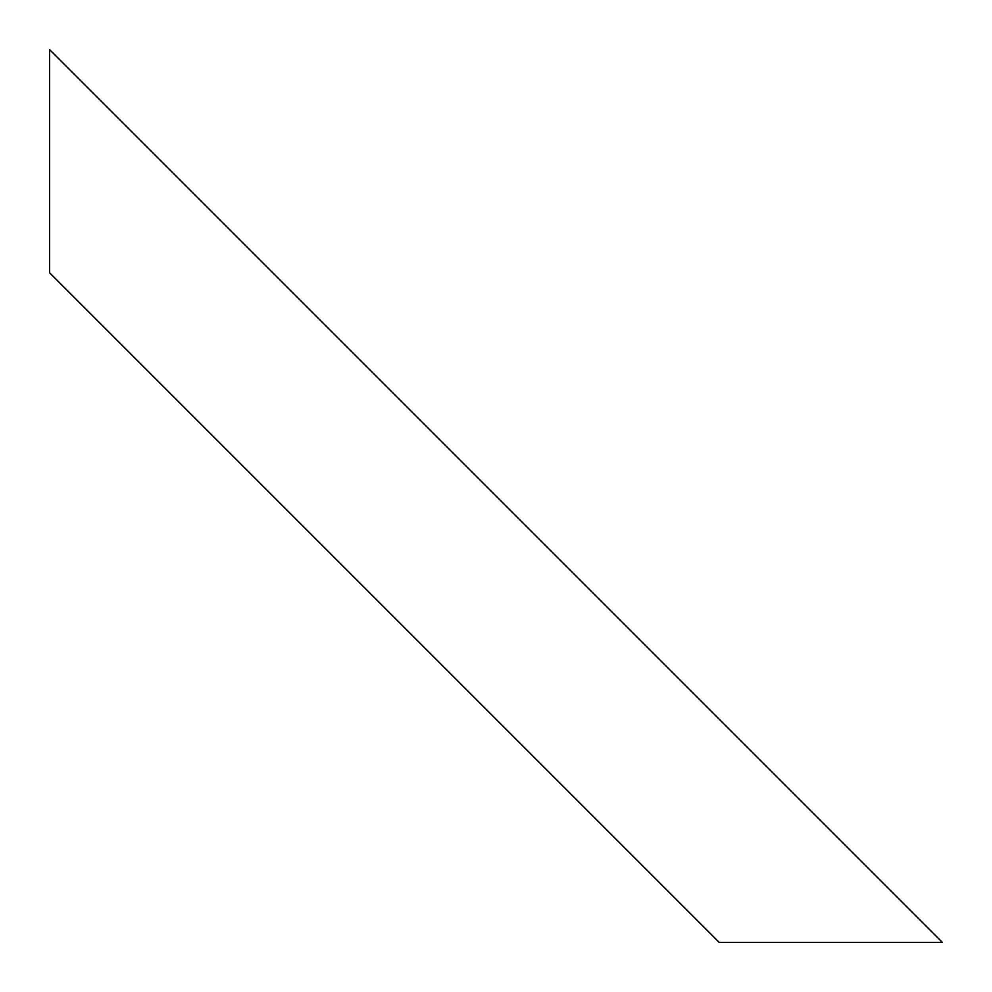 <?xml version="1.0" encoding="UTF-8"?>
<svg xmlns="http://www.w3.org/2000/svg" width="992" height="992" viewBox="0 0 992 992"><rect width="100%" height="100%" fill="white"/><g stroke="black" fill="none" stroke-linecap="round" stroke-linejoin="round"><path stroke-width="1.49" d="M49.6 272.8L49.6 49.6L49.6 272.8L719.2 942.4L942.4 942.4L49.6 49.6L942.4 942.4L719.2 942.4L49.6 272.8"/></g></svg>
